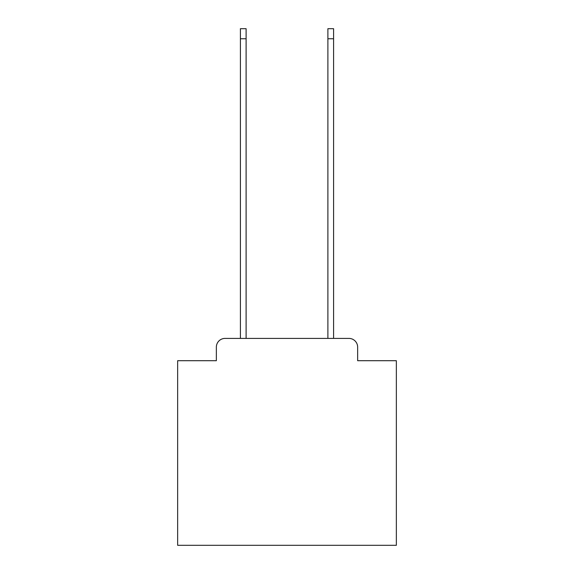 <?xml version="1.0" encoding="UTF-8"?>
<svg xmlns="http://www.w3.org/2000/svg" width="574" height="574" viewBox="0 0 574 574"><rect width="100%" height="100%" fill="white"/><g stroke="black" fill="none" stroke-linecap="round" stroke-linejoin="round"><path stroke-width="0.86" d="M216.355 347.148L216.355 360.709L216.355 347.148A8.746 8.746 0 0 1 225.101 338.395L240.413 338.395L240.413 28.7L246.103 28.7L246.103 338.395L327.898 338.395L327.898 28.7L333.587 28.7L333.587 338.395L348.899 338.395L225.101 338.395M357.645 360.709L357.645 347.148L357.645 360.709L396.354 360.709L396.354 545.3L177.646 545.3L177.646 360.709L216.355 360.709M357.645 347.148A8.746 8.746 0 0 0 348.899 338.395M240.413 38.759L246.103 38.759M333.587 38.759L327.898 38.759"/></g></svg>
